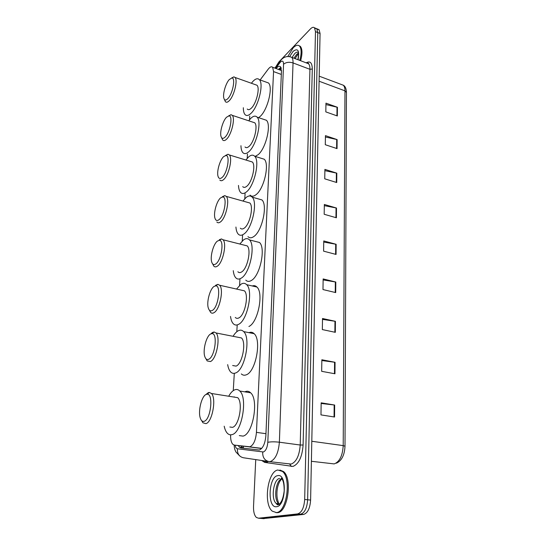 <?xml version="1.0" encoding="UTF-8"?>
<svg xmlns="http://www.w3.org/2000/svg" width="546" height="546" viewBox="0 0 546 546"><rect width="100%" height="100%" fill="white"/><g stroke="black" fill="none" stroke-linecap="round" stroke-linejoin="round"><path stroke-width="0.82" d="M230.617 434.828C230.473 439.332 231.211 442.499 232.828 444.308L234.343 445.099L261.752 448.355M234.343 445.099L249.945 446.792C253.535 445.051 255.705 440.247 256.443 432.371L273.56 71.587L272.645 67.281C271.485 66.216 269.97 66.885 268.106 69.287L260.135 79.962M280.876 70.141L281.477 70.461M249.734 116.148L249.515 119.765M247.461 154.054L247.201 158.374M245.079 193.707L244.779 198.751M242.588 235.23L242.24 241.011M239.974 278.788L239.585 285.285M237.21 324.911L236.8 331.736M234.302 373.348L233.265 390.629M238.309 445.611L239.36 447.126L240.875 447.911L259.323 450.041C262.981 448.327 265.165 443.529 265.875 435.647L281.463 71.076L280.514 66.796C279.381 65.752 277.9 66.339 276.071 68.55M275.887 66.714L278.842 62.005L310.367 28.999C312.087 27.259 313.465 26.863 314.51 27.819L315.479 31.648L304.675 499.481C304.061 507.821 301.713 512.626 297.645 513.909L258.517 518.209L256.354 517.437C254.327 515.356 253.385 511.698 253.528 506.47L255.74 459.609M314.885 28.337L316.796 28.747L317.772 32.576L307.644 499.781C307.043 508.101 304.695 512.899 300.607 514.175L260.346 518.359M278.44 69.431L280.897 67.342M243.557 448.252L242.192 447.495L241.134 445.98M314.51 27.819L316.796 28.747L317.772 32.576L307.644 499.781C307.043 508.101 304.695 512.899 300.607 514.175L261.316 518.447L258.517 518.209M325.942 104.566L337.428 107.275L325.962 103.153L325.819 111.889L337.346 115.97L337.428 107.275M325.423 136.985L337.128 139.599L325.443 135.64L325.293 144.717L337.046 148.621L337.128 139.599M324.884 170.659L336.814 173.157L324.904 169.39L324.747 178.822L336.732 182.535L336.814 173.157M324.324 205.651L336.493 208.033L324.338 204.463L324.181 214.271L336.397 217.779L336.493 208.033M321.157 403.467L334.657 405.043L321.164 402.825L320.973 414.899L334.548 417.021L334.657 405.043M321.84 360.537L335.06 362.298L321.853 359.766L321.669 371.328L334.951 373.778L335.06 362.298M322.502 319.39L335.435 321.335L322.515 318.502L322.338 329.579L335.333 332.337L335.435 321.335M323.13 279.927L335.804 282.029L323.15 278.931L322.979 289.557L335.708 292.588L335.804 282.029M323.737 242.049L336.152 244.294L323.758 240.95L323.594 251.153L336.063 254.436L336.152 244.294M317.165 29.259L319.076 29.668L320.065 33.497L310.606 500.081C310.005 508.387 307.657 513.172 303.556 514.441L263.131 518.604M277.88 470.017L282.425 471.423C291.612 478.269 286.664 512.503 276.331 512.571L272.249 511.131C263.131 503.951 267.752 471.13 277.88 470.017M279.914 470.038L283.49 471.546C292.697 478.392 287.762 512.605 277.416 512.667L275.907 512.598M206.17 394.43L207.152 394.212C213.636 393.386 210.865 419.567 204.197 421.287C202.45 421.819 201.14 420.707 200.259 417.963C197.891 411.002 201.679 395.925 206.17 394.43M205.903 394.553L208.183 392.69L209.33 392.438L211.432 393.489C216.625 398.218 212.305 422.174 205.944 423.648L202.914 422.781L201.679 420.652M229.859 426.999L232.446 427.361C239.128 425.969 243.243 402.388 237.687 397.659L211.432 393.489M228.856 395.973C230.671 392.765 232.61 390.724 234.671 389.844C236.555 389.093 238.261 389.489 239.783 391.025C247.952 397.911 241.837 432.766 232.016 434.623C230.296 435.121 228.754 434.684 227.389 433.299C225.935 431.777 224.87 429.409 224.194 426.208M244.833 391.851L245.407 391.598C247.324 390.861 249.065 391.257 250.628 392.799C259.009 399.679 253.01 434.309 243.004 436.111L239.298 435.606M234.254 396.833L233.811 397.044M210.606 334.002L211.964 333.62C217.936 332.985 215.028 356.729 208.749 359.254C206.941 360.06 205.603 359.111 204.75 356.415C202.648 350.095 206.313 336.063 210.606 334.002M211.138 333.572L212.551 332.439L214.128 331.995L216.032 332.964C220.741 337.285 216.475 359.234 210.442 361.554L207.159 360.926L205.992 358.811M232.657 365.506L236.077 366.12C242.397 363.909 246.499 342.281 241.469 337.954L238.008 337.271M233.094 336.309C234.705 333.613 236.398 331.777 238.172 330.794C240.233 329.723 242.055 329.989 243.646 331.599C251.058 337.913 244.963 369.867 235.674 372.945C233.77 373.757 232.098 373.423 230.658 371.956C229.218 370.406 228.221 367.963 227.675 364.619M248.996 332.671C250.928 331.859 252.648 332.207 254.156 333.708C261.766 340.022 255.767 371.778 246.307 374.795C244.437 375.566 242.779 375.279 241.332 373.928M214.1 286.404L215.738 285.858C221.307 285.333 218.318 307.343 212.333 310.428C210.476 311.459 209.125 310.654 208.299 308.005C206.388 302.163 209.957 288.868 214.1 286.404M215.506 285.34L217.888 284.343L219.635 285.251C223.976 289.243 219.765 309.78 213.984 312.674C212.633 313.472 211.486 313.343 210.531 312.292L209.411 310.189M235.292 317.444C236.322 318.495 237.537 318.639 238.943 317.868C244.99 315.09 249.058 294.854 244.417 290.834L241.305 290.131M236.548 289.059L240.936 284.241C243.12 282.876 245.024 283.026 246.655 284.678C253.494 290.54 247.44 320.441 238.554 324.365C236.52 325.45 234.76 325.225 233.272 323.703C231.879 322.195 230.965 319.779 230.521 316.448M252.259 285.967C254.02 285.326 255.569 285.681 256.907 287.032C263.923 292.915 257.958 322.618 248.915 326.481M217.424 241.079L219.308 240.349C224.508 239.912 221.458 260.408 215.745 263.971C213.841 265.213 212.49 264.544 211.684 261.95C209.951 256.538 213.425 243.891 217.424 241.079M219.267 239.776L221.444 238.93L223.048 239.769C227.054 243.475 222.905 262.762 217.356 266.161C215.923 267.151 214.728 267.11 213.752 266.045L212.694 263.95M237.872 271.744C238.916 272.816 240.179 272.877 241.666 271.922C247.468 268.652 251.494 249.638 247.208 245.898L244.424 245.195M239.83 244.028L243.571 239.858C245.871 238.22 247.843 238.233 249.488 239.906C255.801 245.359 249.815 273.45 241.298 278.112C239.141 279.463 237.305 279.368 235.797 277.812C234.459 276.344 233.62 273.955 233.272 270.659M255.337 241.414L259.493 242.485C265.97 247.952 260.053 275.88 251.392 280.467C249.201 281.797 247.324 281.688 245.775 280.132M220.598 197.87L222.693 196.949C227.539 196.567 224.461 215.738 218.994 219.697C217.055 221.15 215.704 220.618 214.926 218.093C213.336 213.063 216.721 200.976 220.598 197.87M222.386 196.683L224.815 195.611L226.283 196.383C229.982 199.816 225.907 218.025 220.564 221.847C219.062 223.027 217.827 223.082 216.844 222.004M240.349 228.194C241.4 229.279 242.704 229.252 244.267 228.112C249.836 224.42 253.815 206.47 249.85 203.003L247.379 202.307M242.95 201.065L246.082 197.509C248.478 195.584 250.512 195.461 252.163 197.14C258.005 202.211 252.095 228.733 243.919 234.016C241.646 235.647 239.755 235.674 238.227 234.097C236.944 232.671 236.179 230.316 235.927 227.034M258.238 198.874L261.93 199.925C267.922 205.016 262.073 231.374 253.76 236.582C251.46 238.186 249.522 238.199 247.959 236.623M223.621 156.634L225.901 155.501C230.426 155.16 227.334 173.178 222.092 177.47C220.134 179.122 218.775 178.719 218.025 176.269C216.571 171.581 219.867 159.992 223.621 156.634M225.368 155.549L228.01 154.238L229.354 154.955C232.78 158.135 228.774 175.389 223.628 179.573C222.065 180.944 220.789 181.095 219.813 180.016M242.731 186.657C243.782 187.735 245.12 187.619 246.744 186.288C252.102 182.248 256.026 165.233 252.354 162.005L250.164 161.336M245.912 160.033L248.485 157.05C250.969 154.852 253.044 154.593 254.695 156.258C260.101 160.974 254.279 186.111 246.41 191.933C244.048 193.83 242.103 193.994 240.581 192.417C239.346 191.032 238.65 188.698 238.486 185.428M260.968 158.21L264.23 159.22C269.779 163.964 264.011 188.95 256.019 194.69C253.617 196.56 251.638 196.71 250.068 195.127M226.515 117.233L228.958 115.889C233.183 115.575 230.084 132.569 225.054 137.142C223.068 138.984 221.717 138.718 220.994 136.336C219.656 131.955 222.87 120.816 226.515 117.233M228.542 115.916L231.047 114.687L232.275 115.349C235.449 118.298 231.518 134.705 226.549 139.203C224.932 140.759 223.635 141.005 222.659 139.94L221.615 137.715M245.024 146.976C246.069 148.055 247.434 147.836 249.119 146.328C254.279 141.98 258.135 125.792 254.729 122.789L252.805 122.154M248.723 120.802L250.778 118.366C253.344 115.902 255.446 115.493 257.091 117.144C262.107 121.533 256.381 145.441 248.799 151.72C246.348 153.89 244.369 154.19 242.847 152.621C241.666 151.276 241.032 148.962 240.957 145.7M263.534 119.308L266.407 120.27C271.553 124.686 265.875 148.457 258.176 154.648L255.159 156.409M229.279 79.545L231.859 77.996C235.804 77.696 232.719 93.782 227.88 98.594C225.88 100.614 224.529 100.471 223.833 98.171C222.604 94.069 225.737 83.32 229.279 79.545M231.565 78.003L233.927 76.849L235.053 77.45C238.001 80.194 234.145 95.85 229.347 100.614C227.675 102.355 226.358 102.696 225.389 101.645L224.351 99.372M247.229 109.036C248.266 110.101 249.652 109.794 251.385 108.108C256.367 103.487 260.155 88.043 256.995 85.251L255.303 84.644M251.392 83.258L252.975 81.334C255.603 78.61 257.739 78.058 259.364 79.682C264.025 83.77 258.394 106.593 251.078 113.268C248.56 115.691 246.546 116.127 245.038 114.578C243.905 113.275 243.339 110.988 243.339 107.719M265.943 82.05L268.475 82.958C273.253 87.08 267.67 109.766 260.244 116.353L258.633 117.663M287.797 56.497L293.195 47.816C295.796 45.175 297.904 44.595 299.522 46.069C301.535 48.594 301.631 53.378 299.802 60.408M298.983 45.632L300.368 46.396C302.388 48.928 302.484 53.706 300.655 60.736M260.886 448.416L248.949 446.867M281.231 68.23L280.535 70.127M242.997 446.218L243.659 448.259M265.963 433.695L256.443 432.371M281.32 74.44L273.56 71.587M235.108 445.202C235.524 447.351 236.295 448.539 237.414 448.751L263.377 451.979C265.854 450.839 267.335 447.618 267.806 442.315L283.558 64.251C283.49 60.995 282.432 60.278 280.385 62.094L275.58 68.366M289.796 56.654L291.741 57.337C292.69 58.388 293.12 60.251 293.045 62.933L279.375 442.212C278.453 452.893 275.471 459.336 270.42 461.534L269.014 461.595C264.598 460.517 262.49 457.33 262.687 452.02M306.19 62.838C310.108 60.633 312.141 62.681 312.298 68.994L303.105 445.004L300.218 445.024L279.375 442.212C274.604 441.673 270.748 441.707 267.806 442.315M280.787 60.258L280.05 61.207L279.798 62.797M303.105 445.004C302.191 456.893 298.798 464.039 292.936 466.427L264.708 462.407L261.732 460.503M269.212 461.616L291.202 464.073C296.389 461.923 299.392 455.576 300.218 445.024L309.93 69.315C309.978 66.646 309.514 64.79 308.524 63.732L306.62 63.008M297.645 513.909L303.556 514.441M304.675 499.481L310.606 500.081M315.479 31.648L320.065 33.497M267.465 461.363L267.451 462.735L264.523 460.92M268.673 461.541L243.414 457.76C239.196 456.743 237.196 453.74 237.414 448.751M283.558 64.251C286.022 62.224 289.189 61.78 293.045 62.933L309.93 69.315L312.298 68.994M264.366 460.899L264.708 462.407M289.749 464.12L291.298 466.475M279.552 69.84L281.101 67.813M311.391 461.288L334.186 463.909C339.578 461.848 342.588 455.753 343.209 445.618L345.004 446.239C344.56 455.091 341.687 460.742 336.391 463.192M319.198 76.174L343.311 85.224C345.256 86.213 346.3 88.623 346.451 92.458L344.97 90.848C344.963 88.186 344.41 86.316 343.311 85.224L341.236 84.446M311.8 441.27L343.209 445.618L344.97 90.848L319.096 81.218M264.107 518.686L261.316 518.447M335.701 244.192L335.606 254.313M335.34 281.934L335.244 292.479M334.964 321.246L334.862 332.234M334.575 362.223L334.466 373.689M334.166 404.975L334.056 416.946M336.049 207.924L335.954 217.649M336.384 173.041L336.295 182.398M336.705 139.476L336.616 148.478M337.012 107.153L336.93 115.82M277.675 475.668C287.176 472.87 286.145 506.176 276.542 506.715C267.144 508.469 268.475 476.672 277.675 475.668M279.299 504.122L278.726 503.699C273.3 499.508 275.716 480.152 281.77 478.801M278.283 504.354L276.235 503.46C270.652 499.126 273.485 478.978 279.702 478.426M279.327 505.241L278.385 503.665M281.101 478.583L281.886 477.77M292.062 57.46L294.683 53.644C296.26 52.068 297.543 51.727 298.519 52.621L298.307 52.873C298.723 52.512 298.594 54.784 297.925 59.691M289.619 56.62L293.065 51.406C297.945 47.72 299.624 50.505 298.089 59.753M294.007 58.204L296.635 54.395L298.348 53.112M281.251 68.332L279.989 70.004M241.291 446L241.701 446.921M241.98 447.467L242.342 448.095M281.477 70.55L272.645 67.281M306.784 63.07C308.306 62.967 308.886 63.193 308.524 63.732L291.741 57.337C287.633 55.719 284.029 56.634 280.944 60.08L274.843 68.1M234.097 445.058C234.609 450.006 234.978 449.733 235.94 452.02L239.687 455.924M242.192 447.495L239.36 447.126M346.451 92.458L345.004 446.239M319.076 29.668L316.796 28.747M282.425 471.423L283.49 471.546M282.432 479.286C282.18 480.33 284.118 480.378 284.193 490.847C283.101 499.542 280.821 504.204 277.354 504.832L276.235 503.46L278.726 503.699L277.259 498.539C276.105 490.765 277.894 482.214 282.077 478.719M207.152 394.212L209.33 392.438M239.783 391.025L250.628 392.799M211.964 333.62L214.128 331.995M216.032 332.964L241.469 337.954M243.646 331.599L254.156 333.708M215.738 285.858L217.888 284.343M219.635 285.251L244.417 290.834M246.655 284.678L256.907 287.032M219.308 240.349L221.444 238.93M223.048 239.769L247.208 245.898M249.488 239.906L259.493 242.485M222.693 196.949L224.815 195.611M226.283 196.383L249.85 203.003M252.163 197.14L261.93 199.925M225.901 155.501L228.01 154.238M229.354 154.955L252.354 162.005M254.695 156.258L264.23 159.22M228.958 115.889L231.047 114.687M232.275 115.349L254.729 122.789M257.091 117.144L266.407 120.27M231.859 77.996L233.927 76.849M235.053 77.45L256.995 85.251M259.364 79.682L268.475 82.958M299.522 46.069L300.368 46.396M297.891 54.341L295.079 58.606"/></g></svg>
